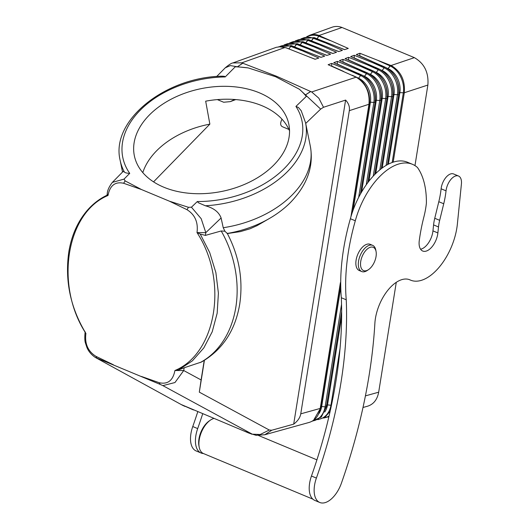 <?xml version="1.0" encoding="UTF-8"?>
<svg xmlns="http://www.w3.org/2000/svg" width="529" height="529" viewBox="0 0 529 529"><rect width="100%" height="100%" fill="white"/><g stroke="black" fill="none" stroke-linecap="round" stroke-linejoin="round"><path stroke-width="0.79" d="M369.116 102.613L370.426 102.19A19.322 14.6 -108.1 0 0 358.596 78.193L360.606 75.508L349.874 70.681L361.095 75.039L360.606 75.508L361.095 75.039C361.988 75.31 362.134 75.257 361.532 74.893L333.766 62.68L337.35 61.384L337.33 64.227M375.16 102.123L360.434 194.057L375.18 102.004A21.669 16.379 -108.1 0 0 361.915 75.085L358.1 73.3M375.008 100.695L376.317 100.265A19.322 14.6 -108.1 0 0 364.488 76.269L367 73.108L366.491 73.591L355.64 68.704L367.622 73.015L339.4 60.643L342.984 59.354L342.964 62.191M363.145 75.667L364.488 76.269L366.491 73.591A21.669 16.379 -108.1 0 1 379.762 100.51L366.266 184.766M361.624 191.974L376.317 100.265L379.762 100.51L381.072 100.08L380.728 100.424M361.73 74.939C371.57 80.639 376.053 89.679 375.18 102.064L374.836 102.348M375.18 102.004L373.871 102.428A21.669 16.379 -108.1 0 0 360.606 75.508L358.596 78.193L357.254 77.584M356.156 77.188L328.125 64.71L331.716 63.414L331.703 66.264M351.547 214.767L369.288 103.922A21.669 16.379 -108.1 0 0 356.024 77.003L352.334 75.283M349.874 70.681L331.716 63.414M355.838 76.857C365.691 82.577 370.174 91.616 369.288 103.982L368.964 104.259C369.963 92.145 365.691 83.119 356.156 77.181L311.667 91.967L318.815 98.169L323.517 107.275L345.602 100.074C348.644 103.36 349.887 106.891 349.325 110.66L300.763 413.837C300.122 417.606 297.761 421.044 293.694 424.146L345.602 100.074M350.945 216.751L368.964 104.259L350.945 216.745M353.154 210.026L370.426 102.19L373.871 102.428L358.662 197.383M323.517 107.275L320.667 109.1L299.414 89.256A106.468 70.8 -11.5 0 1 306.298 96.41L305.226 95.048L310.642 91.451M311.667 91.967L276.74 76.335L275.682 76.765L299.414 89.256M305.709 123.449L320.667 109.1M306.298 96.41L295.936 106.415L298.422 107.473L301.193 110.7L305.557 122.715A94.592 62.905 168.5 0 1 286.738 172.335A94.592 62.905 168.5 0 1 205.378 205.774C213.65 207.983 218.894 212.05 221.102 217.974L223.231 227.728A94.592 62.905 -11.5 0 0 291.472 195.657A94.592 62.905 -11.5 0 0 310.292 146.037C313.988 166.311 307.223 185.289 289.985 202.964C284.106 208.743 277.375 213.842 269.797 218.259A89.051 59.215 -11.5 0 1 227.311 233.441M125.122 180.885L123.627 183.279C115.137 181.407 109.926 185.474 108.002 195.485L107.228 193.865C107.354 190.533 109.053 186.711 112.333 182.406L123.138 171.442L124.368 172.011C125.082 172.818 126.867 173.261 129.731 173.353L124.031 179.113L125.122 180.885L141.488 189.541L169.498 201.218L188.469 207.295L187.002 209.689L169.498 201.218M205.378 205.774L198.454 202.786L197.33 201.536L191.445 207.209L188.469 207.295M275.682 76.765L248.246 67.924A106.468 70.8 -11.5 0 0 235.253 66.799L225.215 76.936L224.521 76.335L222.444 76.169C165.028 77.009 110.336 120.718 120.156 160.353A94.592 62.905 168.5 0 0 124.368 172.011M273.162 165.676A78.828 52.417 -11.5 0 0 288.841 124.328A78.828 52.417 -11.5 0 0 231.861 86.577A78.828 52.417 -11.5 0 0 150.024 114.35A78.828 52.417 -11.5 0 0 134.34 155.698A78.828 52.417 -11.5 0 0 191.319 193.455A78.828 52.417 -11.5 0 0 273.162 165.676M187.002 209.689C194.989 214.695 198.329 222.325 197.006 232.581L205.807 232.641L201.199 218.715L191.445 207.209M355.64 68.704L337.35 61.384M381.072 100.08A21.669 16.379 -108.1 0 0 367.8 73.161L367.635 73.022M380.9 98.778L382.209 98.348A19.322 14.6 -108.1 0 0 370.379 74.351L372.905 71.177L372.383 71.666L361.4 66.727L373.507 71.098L345.04 58.613L348.611 57.324L348.591 60.161M369.037 73.749L370.379 74.351L372.383 71.666A21.669 16.379 -108.1 0 1 385.654 98.586L382.209 98.348L368.938 181.176M361.4 66.727L342.984 59.354M373.236 176.124L385.654 98.586L386.62 98.506M386.792 96.853L388.101 96.43L391.546 96.668A21.669 16.379 -108.1 0 0 378.275 69.749L378.81 69.253L378.275 69.749L367.166 64.75L379.399 69.173L350.674 56.577L354.245 55.294L354.225 58.124M375.749 173.532L388.101 96.43A19.322 14.6 -108.1 0 0 376.271 72.427L378.275 69.749L376.145 72.579L374.929 71.825M386.964 98.163A21.669 16.379 -108.1 0 0 373.692 71.243L373.527 71.104M367.166 64.75L348.611 57.324M379.822 169.862L391.546 96.668L392.511 96.582M392.677 94.936L393.986 94.506L397.438 94.744A21.669 16.379 -108.1 0 0 384.166 67.831L384.715 67.322L384.166 67.831L372.925 62.766L385.31 67.262L356.308 54.547L359.872 53.264L359.852 56.087M386.117 165.405L397.438 94.744L398.397 94.665M331.458 405.247L330.956 405.234A21.669 16.637 74.5 0 1 318.418 419.332M326.221 405.274L327.517 404.91L330.956 405.234L340.054 348.439M320.376 406.894L321.678 406.536L325.11 406.854L326.406 406.497L326.069 406.808M293.694 424.146L271.787 430.229L264.771 434.759L309.227 422.413C315.165 420.489 318.835 415.827 320.243 408.428L340.398 282.612A28.381 15.5 113.1 0 0 340.636 282.539A28.381 15.5 113.1 0 0 340.716 282.512M313.565 420.291L320.567 408.176L340.676 282.618M264.771 434.759L256.082 435.307L249.066 433.172L252.207 434.137L162.866 385.621L174.96 382.54L183.722 370.538L174.914 370.518C172.983 380.53 167.779 384.596 159.282 382.725L160.108 384.378L162.866 385.621M271.787 430.229L269.268 430.024L260.242 434.494L251.632 434.15M227.146 233.137C239.101 255.891 243.3 279.55 239.73 304.109C235.266 330.519 222.53 349.821 201.523 362.001L184.165 367.774L183.722 370.538L201.099 379.948L199.314 392.148L269.268 430.024M201.099 379.948L204.22 360.474M252.207 434.137A106.468 5.032 -155.7 0 1 244.649 431.287L181.156 404.52A106.468 5.032 -155.7 0 0 193.488 409.962M160.108 384.378L95.458 357.525L181.156 404.52M85.136 331.769C84.6 337.317 84.719 341.112 85.486 343.169L86.868 347.341C87.576 349.067 89.527 353.524 95.405 357.498L95.458 357.525M244.649 431.287L249.066 433.172M250.964 433.84L251.678 434.164M392.855 96.238A21.669 16.379 -108.1 0 0 379.584 69.319L379.419 69.187M382.037 70.661L384.166 67.831L382.037 70.661M390.627 65.391L391.149 65.49C400.909 71.336 405.287 80.415 404.308 92.74L403.329 92.826A21.669 16.379 -108.1 0 0 390.058 65.907L390.627 65.391L359.872 53.264M398.568 93.011L399.878 92.588A19.322 14.6 -108.1 0 0 388.048 68.585L390.058 65.907L378.691 60.789M398.747 94.321A21.669 16.379 -108.1 0 0 385.476 67.401L385.297 67.256C395.13 72.956 399.613 81.995 398.747 94.38L387.493 164.631L398.727 94.44M386.712 67.983L388.048 68.585L390.792 65.325M388.418 164.142L399.878 92.588L403.329 92.826L392.168 162.509M414.967 165.61L427.868 85.057L404.308 92.74L393.186 162.152L404.308 92.74C405.313 80.401 400.922 71.316 391.149 65.49L414.359 57.641L342.032 27.488C338.58 26.199 335.254 26.113 332.053 27.23L309.472 35.357M427.868 85.057C428.834 72.513 424.331 63.374 414.359 57.641M365.42 395.877L378.678 392.201L396.274 282.341M378.678 392.201C377.27 399.6 373.6 404.262 367.662 406.179L363.006 407.475M372.925 62.766L354.245 55.294M159.282 382.725L141.428 376.463M235.253 66.799L237.415 66.793L230.36 65.596L225.261 67.805C229.024 64.67 231.557 63.044 232.872 62.938L241.786 62.832L276.74 76.335M175.026 370.525L178.445 369.963L184.165 367.774M269.797 218.259L257.068 225.632L250.032 228.786L240.371 231.616L227.371 233.56M199.314 392.148L204.399 360.361M200.121 362.61A94.592 72.949 -107.6 0 0 235.828 307.276A94.592 72.949 -107.6 0 0 221.208 230.968L205.364 235.405L200.22 234.043L197.112 232.621M178.445 369.963L192.377 360.851L203.824 347.91L212.222 331.769L217.168 313.214L218.404 293.165L215.878 272.614L209.715 252.584L200.22 234.043M197.006 232.581C228.383 280.396 216.725 353.213 174.914 370.518M221.208 230.968L224.924 231.233L223.231 227.728M368.534 269.625L367.318 270.445A14.19 7.558 -67.4 0 1 361.71 271.536L359.244 270.511A14.19 7.558 -67.4 0 1 356.096 260.149A14.19 7.558 -67.4 0 1 366.809 244.279A14.19 7.558 -67.4 0 1 370.161 244.319L372.628 245.344A14.19 7.558 -67.4 0 1 375.802 250.098L376.073 251.539A12.61 6.718 -67.4 0 1 376.046 256.519A12.61 6.718 -67.4 0 1 368.534 269.625A12.61 6.718 -67.4 0 1 360.745 261.386A12.61 6.718 -67.4 0 1 368.455 248.154A12.61 6.718 -67.4 0 1 376.073 251.539M361.71 271.536A14.19 7.558 -67.4 0 1 358.556 261.181A14.19 7.558 -67.4 0 1 372.628 245.344M289.542 130.908A78.828 52.417 -11.5 0 0 288.894 129.426A78.828 52.417 -11.5 0 0 282.01 119.217A78.828 52.417 -11.5 0 0 234.697 99.498A78.828 52.417 -11.5 0 0 217.353 99.604A78.828 52.417 -11.5 0 0 205.675 101.178L209.861 124.13A78.828 52.417 -11.5 0 0 157.285 150.124A78.828 52.417 -11.5 0 0 142.804 172.599M153.555 181.857L209.861 124.13M288.894 129.426L282.559 126.788C280.231 125.664 280.046 123.138 282.01 119.217M217.353 99.604L223.688 102.242L230.313 101.628L234.697 99.498M224.924 231.233L227.172 233.428M306.714 36.699L309.782 35.251L312.5 34.649L315.8 34.669L319.132 35.469C315.8 34.306 312.593 34.259 309.518 35.337M307.448 36.62A21.669 16.783 70.2 0 1 318.808 36.21L317.116 38.743L319.126 35.469L342.032 27.488M181.956 404.969L184.879 406.371M225.261 67.805L216.678 76.513M241.786 62.832L284.972 47.511L286.176 47.841M232.872 62.938L276.343 47.299L280.251 46.724L284.979 47.517M319.337 35.674L348.28 48.43L344.551 49.647L314.378 37.731M301.814 38.65A21.669 16.783 70.2 0 1 313.175 38.233L311.482 40.766L314.001 37.599M313.69 37.711L342.389 50.354L338.659 51.571L308.738 39.748M296.18 40.673A21.669 16.783 70.2 0 1 307.541 40.264L305.848 42.796L308.381 39.629M308.043 39.754L336.504 52.278L332.767 53.495L303.097 41.771M290.547 42.704A21.669 16.783 70.2 0 1 301.907 42.294L300.214 44.826L302.76 41.659M302.396 41.791L330.612 54.196L326.869 55.419L297.457 43.795M284.913 44.734A21.669 16.783 70.2 0 1 296.28 44.317L294.58 46.85L297.139 43.682M296.749 43.828L324.727 56.12L320.977 57.35L291.816 45.818M279.279 46.757A21.669 16.783 70.2 0 1 290.646 46.347L288.946 48.88L291.102 45.858C290.481 45.501 290.619 45.448 291.519 45.712L291.519 45.712M291.102 45.858L318.835 58.045L315.079 59.274L285.898 47.736M123.627 183.279L141.488 189.541M108.002 195.485C66.191 212.784 54.527 285.607 85.91 333.422C84.587 343.678 87.926 351.309 95.914 356.315L96.761 357.974M113.418 364.785L95.914 356.315M242.718 63.143L237.422 66.786L248.246 67.924M242.857 63.196L237.422 66.786M112.346 182.393L124.031 179.113M85.149 332.205L85.91 333.422M107.228 193.865L107.01 195.227M107.956 195.459L107.116 195.175C99.895 198.587 93.488 203.42 87.887 209.676C78.094 220.798 71.765 234.691 68.896 251.354C64.657 280.139 70.291 307.442 85.804 333.257M197.76 411.78A315.31 168.024 112.6 0 1 192.761 426.539L197.681 428.596A315.31 168.024 112.6 0 0 202.673 413.87M197.681 428.596A23.646 12.603 112.6 0 0 201.086 453.009A23.646 12.603 112.6 0 0 203.427 453.532A18.918 10.084 -67.4 0 1 199.202 447.197A18.918 10.084 -67.4 0 1 199.241 439.725A18.918 10.084 -67.4 0 1 210.509 420.066A18.918 10.084 -67.4 0 1 213.656 418.518M192.761 426.539A23.646 12.603 112.6 0 0 196.16 450.953L201.086 453.009M210.509 420.066L209.299 420.886A17.345 9.244 112.6 0 0 198.964 438.905A17.345 9.244 112.6 0 0 198.93 445.755L199.202 447.197M420.581 249.225A15.136 8.067 112.6 0 0 421.368 249.027A15.136 8.067 112.6 0 0 432.953 230.882L433.575 224.911A31.528 16.802 112.6 0 1 434.752 218.272L438.805 201.714A63.063 33.605 112.6 0 0 441.113 188.787L446.04 190.843A12.458 6.639 112.6 0 1 455.568 175.978A12.458 6.639 112.6 0 1 458.511 176.012A12.458 6.639 112.6 0 1 461.414 184.046L457.367 224.098A46.664 24.87 112.6 0 1 421.62 280.264A46.664 24.87 112.6 0 1 410.583 280.145A46.664 24.87 112.6 0 1 410.134 279.947A34.683 18.482 112.6 0 0 409.803 279.801A34.683 18.482 112.6 0 0 401.597 279.709A34.683 18.482 112.6 0 0 374.869 323.437A362.603 193.224 112.6 0 1 341.423 483.156A23.646 12.603 112.6 0 1 325.381 502.55A23.646 12.603 112.6 0 1 319.794 502.49A23.646 12.603 112.6 0 1 316.388 478.077A315.31 168.024 112.6 0 0 346.244 299.791A157.801 84.085 112.6 0 1 355.309 220.785L350.383 218.735A157.801 84.085 112.6 0 0 341.317 297.741L346.244 299.791M434.752 218.272L439.678 220.322L443.732 203.771A63.063 33.605 112.6 0 0 446.04 190.843M350.383 218.735A59.909 31.925 112.6 0 1 393.358 162.099A59.909 31.925 112.6 0 1 407.528 162.251L412.455 164.307A59.909 31.925 112.6 0 1 417.454 167.488A85.136 45.368 112.6 0 1 426.394 203.103A59.909 31.925 112.6 0 1 423.894 216.903A126.127 67.209 112.6 0 0 419.266 240.596A15.136 8.067 112.6 0 0 422.711 251.037A15.136 8.067 112.6 0 0 426.295 251.077A15.136 8.067 112.6 0 0 437.88 232.939L438.501 226.961A31.528 16.802 112.6 0 1 439.678 220.322M412.455 164.307A59.909 31.925 112.6 0 0 398.284 164.149A59.909 31.925 112.6 0 0 355.309 220.785M458.511 176.012L453.584 173.955A12.458 6.639 112.6 0 0 450.642 173.929A12.458 6.639 112.6 0 0 441.113 188.787M341.317 297.741A315.31 168.024 112.6 0 1 311.462 476.021A23.646 12.603 112.6 0 0 314.867 500.434L319.794 502.49M343.566 71.428L331.709 66.085M351.527 214.834L369.268 104.041M349.325 110.66L368.964 104.259M310.774 91.51L305.246 95.055M129.731 173.353A91.438 60.809 168.5 0 1 140.284 110.144A91.438 60.809 168.5 0 1 225.215 76.936M295.936 106.415A91.438 60.809 168.5 0 1 283.108 169.677A91.438 60.809 168.5 0 1 197.33 201.536M349.332 69.451L337.343 64.049M381.052 100.199L367.853 182.591M355.091 67.467L342.971 62.012M369.626 69.345L373.507 71.098C383.346 76.798 387.83 85.837 386.964 98.222L374.737 174.544L386.944 98.282M360.857 65.49L348.604 59.975M375.385 67.368L379.399 69.173C389.238 74.873 393.721 83.919 392.855 96.298L381.25 168.718L392.835 96.357M382.216 167.997L393.986 94.506A19.322 14.6 -108.1 0 0 382.156 70.509L380.82 69.907M329.071 416.006A21.669 16.637 74.5 0 1 324.257 417.705M341.635 316.798L327.517 404.91A19.322 14.832 74.5 0 1 324.72 412.058M326.406 406.497L341.648 311.363M341.542 304.274L325.11 406.854A21.669 16.637 74.5 0 1 312.593 420.952M318.881 413.678A19.322 14.832 74.5 0 0 321.678 406.536L340.762 287.392M300.763 413.837L320.243 408.428M372.383 61.536L359.865 55.902M366.617 63.513L354.232 57.939M205.364 235.405L205.807 232.641L221.102 217.974M183.146 405.571L181.791 404.877M313.175 38.233L324.528 42.591M338.348 47.167L344.69 49.6M318.808 36.21L330.294 40.614M321.063 53.098L327.001 55.38M290.646 46.347L301.477 50.506M326.823 51.121L332.9 53.455M332.589 49.144L338.791 51.525M309.538 57.059L315.205 59.235M307.541 40.264L318.769 44.575M296.28 44.317L307.243 48.529M315.297 55.082L321.103 57.304M301.907 42.294L313.003 46.552M438.805 201.714L443.732 203.771M432.953 230.882L437.88 232.939M433.575 224.911L438.501 226.961M311.462 476.021L316.388 478.077M409.459 279.669L410.134 279.947M367.867 182.571L381.072 100.14C381.938 87.761 377.461 78.715 367.622 73.015L363.859 71.322M328.899 416.733L323.649 418.055M330.149 411.278L324.912 417.288L317.803 419.676M341.648 311.416L326.406 406.556L321.354 416.991L311.984 421.302M385.291 67.256L381.151 65.391M235.769 99.578L230.313 101.628M310.292 146.037L305.557 122.715M314.219 37.625L317.797 39.001M297.318 43.715L300.512 44.939M278.558 46.83L291.671 45.732L294.746 46.916M286.057 47.769L288.986 48.893M295.447 40.753L308.566 39.649L312.037 40.978M286.037 47.762L279.332 46.757M302.932 41.679L289.813 42.783M302.952 41.685L306.271 42.961M314.2 37.619L301.08 38.723M297.305 43.709L284.179 44.806M122.53 172.057L120.156 160.353M203.44 453.532L312.851 499.138M258.569 435.519L316.917 459.846M409.281 279.603L410.583 280.145"/></g></svg>
